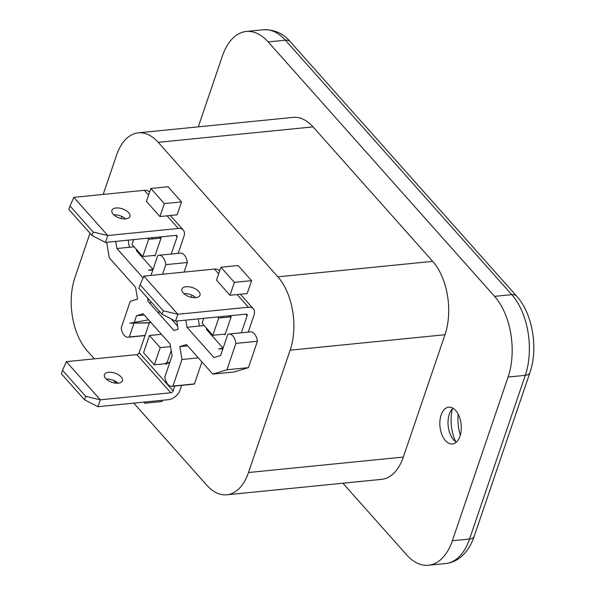 <?xml version="1.0" encoding="UTF-8"?>
<svg xmlns="http://www.w3.org/2000/svg" width="595" height="595" viewBox="0 0 595 595"><rect width="100%" height="100%" fill="white"/><g stroke="black" fill="none" stroke-linecap="round" stroke-linejoin="round"><path stroke-width="0.89" d="M456.358 442.145A18.49 10.636 84.3 0 1 452.616 438.597A18.49 10.636 84.3 0 1 449.314 414.157A18.49 10.636 84.3 0 1 450.006 412.417A18.49 10.636 84.3 0 1 452.966 408.2M441.14 414.975A18.49 10.636 84.3 0 1 448.734 407.181A18.49 10.636 84.3 0 1 459.303 416.619A18.49 10.636 84.3 0 1 460.009 436.18A18.49 10.636 84.3 0 1 452.408 443.982A18.49 10.636 84.3 0 1 441.847 434.536A18.49 10.636 84.3 0 1 441.14 414.975M159.914 216.535L177.117 214.817L181.512 201.891L168.043 186.748L150.833 188.466L146.437 201.385L159.914 216.535L164.309 203.609L181.512 201.891M164.309 203.609L150.833 188.466M143.819 402.123L144.793 403.224L162.004 401.506L162.42 400.264M144.793 403.224L145.217 401.982M216.506 280.141L229.982 295.284L234.378 282.365L220.909 267.222L216.506 280.141M220.909 267.222L238.112 265.504L251.588 280.647L234.378 282.365M229.982 295.284L247.185 293.566L251.588 280.647M169.575 363.121L165.395 363.188L169.813 362.4L164.852 376.977A10.569 6.076 -95.7 0 0 171.888 386.334A10.569 6.076 -95.7 0 0 172.937 386.058L194.446 383.916L201.928 361.931M165.395 363.188L169.82 362.385M151.056 322.616L129.822 323.204L134.239 322.416L136.5 315.789L143.157 313.743L170.111 344.029L172.074 355.773L169.813 362.4M171.204 318.95L177.615 326.149M157.757 312.286L160.137 312.048M134.239 322.416L148.601 319.857M136.5 315.789L144.287 315.008M129.822 323.204L134.016 323.092M106.691 242.284L109.287 257.806L135.586 287.363L137.549 299.099L130.238 301.345L121.194 327.904A10.569 6.076 -95.7 0 0 128.23 337.261A10.569 6.076 -95.7 0 0 129.279 336.993L133.994 323.137L149.33 322.877M129.279 336.993L145.061 335.416M150.907 301.665L150.185 303.77M147.791 299.597L148.958 299.478M128.193 240.135L129.39 247.275M121.172 218.521L121.878 216.446M143.09 277.932L116.917 248.517L134.098 246.806M136.292 249.26L136.567 250.919L153.012 269.401L148.609 270.204L152.789 270.13L150.996 275.396M148.609 270.204L153.034 269.416L152.789 270.13M162.569 274.243L165.834 264.641A10.569 6.076 -95.7 0 0 158.798 255.285A10.569 6.076 -95.7 0 0 157.749 255.56L153.034 269.416M165.834 264.641L187.336 262.499A10.569 6.076 -95.7 0 0 180.307 253.135L158.798 255.285M184.071 272.094L187.336 262.499M198.261 318.89L199.459 326.03M176.76 321.04L178.128 329.221L173.971 330.5L148.096 301.427L147.493 297.835M191.24 297.277L191.947 295.202M223.11 348.149L218.677 348.96L222.857 348.886L220.604 355.52L213.94 357.565L186.994 327.272L204.174 325.554M218.677 348.96L223.103 348.172L222.857 348.886M171.888 386.334L193.39 384.184A10.569 6.076 -95.7 0 0 194.446 383.916M172.937 386.058L181.981 359.506L198.321 357.87M181.981 359.506L179.824 346.61L187.611 345.836M179.824 346.61L186.48 344.565L212.779 374.121L226.926 369.77L235.903 343.397A10.569 6.076 -95.7 0 0 228.874 334.04A10.569 6.076 -95.7 0 0 227.818 334.316L223.103 348.172M235.903 343.397L257.412 341.255A10.569 6.076 -95.7 0 0 250.376 331.891L228.874 334.04M226.926 369.77L248.435 367.628L257.412 341.255M212.779 374.121L234.281 371.972L248.435 367.628M186.994 327.272L185.796 320.14M116.917 248.517L115.728 241.384M133.771 403.127L206.882 485.304A52.836 30.382 -95.7 0 0 226.792 494.802A52.836 30.382 -95.7 0 0 248.494 472.519L290.144 350.187A52.836 30.382 -95.7 0 0 277.858 276.816L158.196 142.331A52.836 30.382 -95.7 0 0 138.285 132.834A52.836 30.382 -95.7 0 0 116.583 155.117L103.203 194.416M89.994 233.21L74.933 277.449A52.836 30.382 -95.7 0 0 87.22 350.812L94.367 358.845M113.519 380.369L116.025 383.187M226.792 494.802L381.64 479.339A52.836 30.382 -95.7 0 0 403.336 457.057L444.986 334.725A52.836 30.382 -95.7 0 0 432.699 261.361L313.037 126.876A52.836 30.382 -95.7 0 0 293.127 117.379L138.285 132.834M460.314 435.183A31.699 18.229 84.3 0 1 458.224 414.232M455.673 441.706A31.699 18.229 84.3 0 1 452.386 408.758M198.284 126.847L222.404 55.975A58.117 33.417 84.3 0 1 246.278 31.468A58.117 33.417 84.3 0 1 268.181 41.918L494.564 296.355A58.117 33.417 84.3 0 1 508.078 377.051L452.356 540.736A58.117 33.417 84.3 0 1 428.482 565.25A58.117 33.417 84.3 0 1 406.578 554.8L342.884 483.214M161.446 334.293L149.427 335.491L160.204 347.606L154.336 364.839L166.771 363.597M160.204 347.606L170.534 346.58M149.427 335.491L143.559 352.723L154.336 364.839M173.123 319.932L172.171 320.028M133.63 239.592L131.986 244.426L142.763 256.542L155.191 255.3M152.558 237.703L152.127 238.959M147.642 238.193L148.631 239.309L142.763 256.542M148.631 239.309L161.059 238.067M159.14 237.048L160.129 238.164M203.698 318.347L202.055 323.182L212.839 335.297L225.267 334.055M222.627 316.458L222.195 317.715M217.711 316.949L218.7 318.065L212.839 335.297M218.7 318.065L231.128 316.823M229.209 315.804L230.206 316.919M125.753 218.878A9.513 4.834 -161.2 0 1 115.809 216.357A9.513 4.834 -161.2 0 1 111.905 210.362A9.513 4.834 -161.2 0 1 116.055 207.975A9.513 4.834 -161.2 0 1 125.999 210.504A9.513 4.834 -161.2 0 1 129.911 216.491A9.513 4.834 -161.2 0 1 125.753 218.878M92.024 235.486L93.199 232.043L70.017 205.989L68.842 209.44L92.024 235.486L105.427 242.41L107.777 235.516L93.199 232.043M70.017 205.989L73.817 197.354L107.777 235.516L178.314 228.473L167.054 215.821M113.809 214.862A9.513 4.834 -161.2 0 1 125.657 218.893M171.271 254.043L177.102 236.922A2.112 1.354 -41.7 0 0 176.96 235.687A2.112 1.354 -41.7 0 0 175.971 235.367L105.427 242.41M160.167 236.944L161.089 237.978L154.931 256.073L154.321 255.389M73.817 197.354L144.354 190.311A10.569 6.776 -41.7 0 1 149.315 191.902L149.568 192.185M178.158 253.351L183.981 236.23A10.569 6.776 138.3 0 0 183.275 230.064A10.569 6.776 138.3 0 0 178.314 228.473M195.829 297.634A9.513 4.834 -161.2 0 1 185.885 295.113A9.513 4.834 -161.2 0 1 181.973 289.118A9.513 4.834 -161.2 0 1 186.123 286.731A9.513 4.834 -161.2 0 1 196.067 289.252A9.513 4.834 -161.2 0 1 199.98 295.246A9.513 4.834 -161.2 0 1 195.829 297.634M162.093 314.242L163.268 310.798L140.093 284.745L138.918 288.196L162.093 314.242L175.503 321.166L177.846 314.272L163.268 310.798M140.093 284.745L143.886 276.11L177.846 314.272L248.383 307.228L237.122 294.577M183.877 293.61A9.513 4.834 -161.2 0 1 195.725 297.649M241.347 332.791L247.17 315.677A2.112 1.354 -41.7 0 0 247.029 314.443A2.112 1.354 -41.7 0 0 246.04 314.123L175.503 321.166M230.243 315.7L231.165 316.733L225.007 334.829L224.397 334.145M206.361 328.016L206.636 329.667L223.088 348.157M143.886 276.11L214.431 269.066A10.569 6.776 -41.7 0 1 219.391 270.658L219.637 270.941M248.227 332.107L254.058 314.986A10.569 6.776 138.3 0 0 253.351 308.82A10.569 6.776 138.3 0 0 248.383 307.228M108.565 372.269A9.513 4.834 18.8 0 0 104.415 374.657A9.513 4.834 18.8 0 0 108.32 380.651A9.513 4.834 18.8 0 0 118.264 383.18A9.513 4.834 18.8 0 0 122.414 380.793A9.513 4.834 18.8 0 0 118.509 374.798A9.513 4.834 18.8 0 0 108.565 372.269M62.527 370.283L61.352 373.734L84.535 399.781L85.702 396.337L62.527 370.283L66.328 361.648L100.287 399.81L97.937 406.705L168.482 399.662A10.569 6.776 138.3 0 0 180.017 390.186L181.661 385.359M84.535 399.781L97.937 406.705M174.774 386.043L173.13 390.878A2.112 1.354 -41.7 0 1 170.825 392.774L100.287 399.81L85.702 396.337M170.825 392.774L136.865 354.605L66.328 361.648M136.865 354.605A2.112 1.354 138.3 0 0 139.171 352.709L149.405 322.661M166.912 363.166L166.503 364.371L165.893 363.686M171.204 350.567L167.009 362.898M150.669 322.178L149.442 322.557M118.16 383.187A9.513 4.834 18.8 0 0 106.319 379.156M158.196 142.331L313.037 126.876M277.858 276.816L432.699 261.361M290.144 350.187L444.986 334.725M248.494 472.519L403.336 457.057M428.482 565.25L445.692 563.532A58.117 33.417 -95.7 0 0 469.559 539.025L525.288 375.333A58.117 33.417 -95.7 0 0 511.767 294.637L285.384 40.2A58.117 33.417 -95.7 0 0 263.481 29.75L246.278 31.468M452.356 540.736L469.559 539.025A10.569 5.37 -161.2 0 0 474.178 536.37C471.18 545.303 466.562 552.324 460.329 557.433C455.956 560.914 451.077 562.944 445.692 563.532M508.078 377.051L525.288 375.333A10.569 5.37 18.8 0 0 529.9 372.686C538.386 348.596 532.666 313.639 516.735 296.228A10.569 6.776 -41.7 0 0 511.767 294.637L494.564 296.355M268.181 41.918L285.384 40.2A10.569 6.776 -41.7 0 1 290.345 41.791C283.451 33.491 274.496 29.475 263.481 29.75M177.102 236.922L175.741 235.389M148.586 195.063L144.354 190.311M247.17 315.677L245.817 314.145M218.662 273.819L214.431 269.066M139.171 352.709L173.13 390.878M128.23 337.261L145.002 335.587M290.345 41.791L516.735 296.228M529.9 372.686L474.178 536.37M170.311 215.494L183.275 230.064M240.38 294.25L253.351 308.82"/></g></svg>
